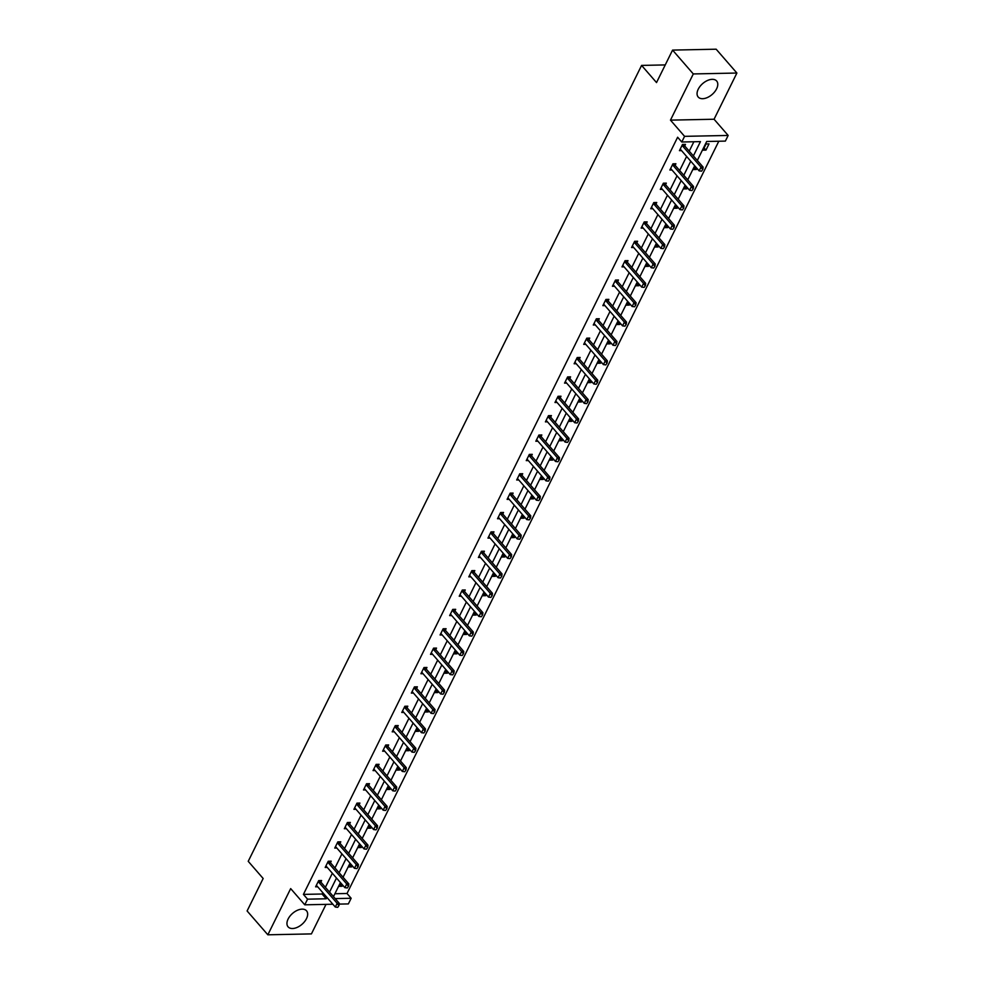 <?xml version="1.0" encoding="UTF-8"?>
<svg xmlns="http://www.w3.org/2000/svg" width="984" height="984" viewBox="0 0 984 984"><rect width="100%" height="100%" fill="white"/><g stroke="black" fill="none" stroke-linecap="round" stroke-linejoin="round"><path stroke-width="1.48" d="M288.115 919.019A12.214 7.208 -41 0 1 297.34 910.311A12.214 7.208 -41 0 1 306.528 910.815A12.214 7.208 -41 0 1 306.491 918.638A12.214 7.208 -41 0 1 297.279 927.346A12.214 7.208 -41 0 1 288.091 926.842A12.214 7.208 -41 0 1 288.115 919.019M698.234 89.2A12.214 7.208 -41 0 1 707.459 80.504A12.214 7.208 -41 0 1 716.647 80.995A12.214 7.208 -41 0 1 716.61 88.818A12.214 7.208 -41 0 1 707.398 97.527A12.214 7.208 -41 0 1 698.209 97.035A12.214 7.208 -41 0 1 698.234 89.2M332.863 904.234L304.769 904.813L290.674 888.601L267.845 934.8L247.107 910.963L263.159 878.491L248.226 861.32L641.593 65.411L656.525 82.57L672.576 50.098L716.155 49.2L736.893 73.037L693.302 73.935L670.473 120.134L684.569 136.345L728.16 135.448L725.368 141.106L706.696 141.487L697.324 160.441M672.576 50.098L693.302 73.935M267.845 934.8L311.424 933.902L326.024 904.37M670.473 120.134L714.064 119.236L736.893 73.037M714.064 119.236L728.16 135.448M334.904 893.743L347.008 893.497L718.8 141.241M347.008 893.497L351.153 898.269L348.361 903.915L339.173 904.099M665.245 64.919L641.593 65.411M330.452 862.71L331.202 861.184L328.25 861.246L325.187 867.457L327.266 867.408M349.603 823.965L350.353 822.439L347.401 822.501L344.338 828.712L346.417 828.663M368.742 785.22L369.504 783.694L366.552 783.756L363.49 789.967L365.556 789.918M387.893 746.475L388.643 744.949L385.703 745.011L382.641 751.222L384.707 751.173M407.044 707.73L407.794 706.204L404.854 706.266L401.779 712.477L403.858 712.428M426.195 668.985L426.945 667.459L424.006 667.521L420.931 673.732L423.009 673.683M445.346 630.227L446.096 628.714L443.157 628.776L440.082 634.975L442.16 634.938M464.497 591.482L465.248 589.969L462.308 590.031L459.233 596.23L461.312 596.193M483.648 552.737L484.399 551.212L481.447 551.274L478.384 557.485L480.463 557.448M502.799 513.992L503.55 512.467L500.598 512.529L497.535 518.74L499.614 518.703M521.938 475.247L522.701 473.722L519.749 473.784L516.686 479.995L518.752 479.958M541.089 436.502L541.84 434.977L538.9 435.039L535.837 441.25L537.904 441.201M560.24 397.757L560.991 396.232L558.051 396.294L554.976 402.505L557.055 402.456M579.391 359.012L580.142 357.487L577.202 357.549L574.127 363.76L576.206 363.711M598.543 320.267L599.293 318.742L596.353 318.804L593.278 325.015L595.357 324.966M617.694 281.522L618.444 279.997L615.504 280.059L612.429 286.27L614.508 286.221M636.845 242.777L637.595 241.252L634.643 241.314L631.58 247.525L633.659 247.476M655.984 204.02L656.746 202.507L653.794 202.569L650.731 208.768L652.81 208.731M675.135 165.275L675.897 163.762L672.945 163.824L669.883 170.023L671.949 169.986M693.388 155.915L700.448 141.61L681.777 142.004L677.632 137.231L303.416 894.394L322.088 894.013L322.777 892.636M325.397 887.322L332.346 873.263M334.966 867.949L341.915 853.891M344.548 848.577L351.497 834.518M354.117 829.204L361.067 815.146M363.699 809.832L370.648 795.773M373.268 790.459L380.218 776.388M382.837 771.087L389.799 757.016M392.419 751.714L399.369 737.643M401.989 732.342L408.95 718.271M411.57 712.969L418.52 698.898M421.14 693.597L428.089 679.526M430.721 674.224L437.671 660.153M440.291 654.852L447.24 640.781M449.873 635.479L456.822 621.408M459.442 616.107L466.391 602.036M469.011 596.734L475.973 582.663M478.593 577.35L485.543 563.291M488.162 557.977L495.112 543.918M497.744 538.605L504.694 524.546M507.313 519.232L514.263 505.173M516.895 499.86L523.845 485.801M526.465 480.487L533.414 466.428M536.034 461.115L542.996 447.056M545.616 441.742L552.565 427.683M555.185 422.37L562.135 408.311M564.767 402.997L571.716 388.938M574.336 383.625L581.286 369.566M583.918 364.252L590.867 350.181M593.487 344.88L600.437 330.808M603.069 325.507L610.019 311.436M612.638 306.135L619.588 292.063M622.208 286.762L629.17 272.691M631.789 267.39L638.739 253.318M641.359 248.017L648.308 233.946M650.941 228.645L657.89 214.573M660.51 209.272L667.459 195.201M670.092 189.9L677.041 175.828M679.661 170.527L686.611 156.456M689.231 151.142L693.88 141.745M684.716 145.903L685.467 144.39L682.527 144.439L679.452 150.65L681.531 150.613M665.565 184.648L666.316 183.135L663.376 183.196L660.301 189.395L662.38 189.358M646.414 223.405L647.164 221.88L644.225 221.941L641.15 228.14L643.229 228.103M627.263 262.15L628.013 260.625L625.074 260.686L621.999 266.898L624.077 266.849M608.112 300.895L608.862 299.37L605.923 299.431L602.86 305.643L604.926 305.594M588.961 339.64L589.723 338.115L586.772 338.176L583.709 344.388L585.775 344.338M569.822 378.385L570.572 376.86L567.62 376.921L564.558 383.133L566.636 383.083M550.671 417.13L551.421 415.605L548.469 415.666L545.407 421.878L547.485 421.828M531.52 455.875L532.27 454.35L529.331 454.411L526.255 460.623L528.334 460.586M512.369 494.62L513.119 493.095L510.179 493.156L507.104 499.368L509.183 499.331M493.218 533.365L493.968 531.84L491.028 531.901L487.953 538.113L490.032 538.076M474.067 572.11L474.817 570.597L471.877 570.646L468.802 576.858L470.881 576.821M454.916 610.855L455.678 609.342L452.726 609.404L449.663 615.603L451.73 615.566M435.764 649.612L436.527 648.087L433.575 648.149L430.512 654.348L432.591 654.311M416.626 688.357L417.376 686.832L414.424 686.894L411.361 693.105L413.44 693.056M397.474 727.102L398.225 725.577L395.273 725.639L392.21 731.85L394.289 731.801M378.323 765.847L379.074 764.322L376.134 764.384L373.059 770.595L375.138 770.546M359.172 804.592L359.923 803.067L356.983 803.129L353.908 809.34L355.987 809.291M340.021 843.337L340.772 841.812L337.832 841.874L334.757 848.085L336.836 848.036M320.87 882.082L321.62 880.557L318.681 880.619L315.606 886.83L317.684 886.793M681.777 142.004L684.569 136.345M304.769 904.813L307.562 899.167L326.233 898.773L326.922 897.396M303.416 894.394L307.562 899.167M329.542 892.094L336.491 878.023M339.111 872.722L346.073 858.651M348.693 853.349L355.642 839.278M358.262 833.977L365.212 819.906M367.844 814.604L374.793 800.533M377.413 795.232L384.363 781.161M386.995 775.859L393.944 761.788M396.564 756.487L403.514 742.416M406.134 737.102L413.096 723.043M415.715 717.73L422.665 703.671M425.285 698.357L432.247 684.298M434.867 678.985L441.816 664.926M444.436 659.612L451.385 645.553M454.018 640.24L460.967 626.181M463.587 620.867L470.536 606.808M473.169 601.495L480.118 587.436M482.738 582.122L489.688 568.063M492.308 562.75L499.269 548.691M501.889 543.377L508.839 529.318M511.459 524.005L518.408 509.933M521.04 504.632L527.99 490.561M530.61 485.26L537.559 471.188M540.191 465.887L547.141 451.816M549.761 446.515L556.71 432.443M559.33 427.142L566.292 413.071M568.912 407.77L575.861 393.698M578.481 388.397L585.431 374.326M588.063 369.025L595.013 354.953M597.632 349.652L604.582 335.581M607.214 330.28L614.164 316.208M616.784 310.895L623.733 296.836M626.365 291.522L633.315 277.463M635.935 272.15L642.884 258.091M645.504 252.777L652.466 238.718M655.086 233.405L662.035 219.346M664.655 214.032L671.605 199.973M674.237 194.66L681.186 180.601M683.806 175.287L690.756 161.228M335.2 898.589L351.153 898.269M694.704 165.755L687.742 179.826M685.122 185.127L678.173 199.198M675.553 204.5L668.603 218.571M665.971 223.872L659.022 237.943M656.402 243.245L649.452 257.316M646.82 262.617L639.871 276.688M637.251 281.99L630.301 296.061M627.681 301.362L620.719 315.433M618.1 320.735L611.15 334.806M608.53 340.107L601.581 354.178M598.948 359.48L591.999 373.551M589.379 378.865L582.43 392.923M579.797 398.237L572.848 412.296M570.228 417.61L563.279 431.668M560.659 436.982L553.697 451.041M551.077 456.355L544.127 470.413M541.507 475.727L534.558 489.786M531.926 495.1L524.976 509.159M522.356 514.472L515.407 528.531M512.775 533.845L505.825 547.904M503.205 553.217L496.256 567.276M493.624 572.59L486.674 586.649M484.054 591.962L477.105 606.033M474.485 611.335L467.523 625.406M464.903 630.707L457.954 644.778M455.334 650.08L448.384 664.151M445.752 669.452L438.803 683.523M436.183 688.825L429.233 702.896M426.601 708.197L419.651 722.268M417.031 727.57L410.082 741.641M407.462 746.942L400.5 761.013M397.88 766.315L390.931 780.386M388.311 785.687L381.362 799.758M378.729 805.072L371.78 819.131M369.16 824.444L362.21 838.503M359.578 843.817L352.629 857.876M350.009 863.189L343.059 877.248M340.439 882.562L333.478 896.621M342.678 885.145L342.112 886.276L339.173 886.338L340.821 883.005M352.26 865.772L351.694 866.904L348.742 866.966L350.402 863.632M361.829 846.4L361.263 847.531L358.324 847.593L359.972 844.26M371.411 827.027L370.845 828.159L367.893 828.221L369.541 824.887M380.98 807.655L380.414 808.786L377.475 808.848L379.123 805.515M390.55 788.282L389.996 789.414L387.044 789.476L388.692 786.142M400.131 768.898L399.566 770.041L396.626 770.103L398.274 766.77M409.701 749.525L409.135 750.669L406.195 750.731L407.843 747.397M419.282 730.153L418.717 731.296L415.765 731.358L417.425 728.025M428.852 710.78L428.286 711.924L425.346 711.986L426.994 708.652M438.433 691.408L437.868 692.551L434.916 692.613L436.564 689.28M448.003 672.035L447.437 673.179L444.497 673.24L446.146 669.907M457.572 652.663L457.019 653.806L454.067 653.868L455.715 650.522M467.154 633.29L466.588 634.434L463.648 634.495L465.297 631.15M476.723 613.918L476.158 615.062L473.218 615.123L474.866 611.777M486.305 594.545L485.739 595.689L482.787 595.75L484.448 592.405M495.874 575.173L495.309 576.317L492.369 576.378L494.017 573.032M505.456 555.8L504.89 556.944L501.938 557.005L503.587 553.66M515.026 536.428L514.46 537.572L511.52 537.633L513.168 534.287M524.595 517.055L524.042 518.199L521.089 518.26L522.738 514.915M534.177 497.683L533.611 498.827L530.671 498.888L532.319 495.542M543.746 478.31L543.193 479.454L540.241 479.503L541.889 476.17M553.328 458.938L552.762 460.069L549.822 460.131L551.471 456.797M562.897 439.565L562.331 440.697L559.392 440.758L561.04 437.425M572.479 420.193L571.913 421.324L568.961 421.386L570.622 418.052M582.048 400.82L581.482 401.952L578.543 402.013L580.191 398.68M591.63 381.448L591.064 382.579L588.112 382.641L589.76 379.307M601.199 362.075L600.634 363.207L597.694 363.268L599.342 359.935M610.769 342.69L610.215 343.834L607.263 343.896L608.912 340.562M620.351 323.318L619.785 324.462L616.845 324.523L618.493 321.19M629.92 303.945L629.354 305.089L626.414 305.151L628.063 301.817M639.502 284.573L638.936 285.717L635.984 285.778L637.644 282.445M649.071 265.2L648.505 266.344L645.566 266.406L647.214 263.072M658.653 245.828L658.087 246.972L655.135 247.033L656.783 243.7M668.222 226.455L667.656 227.599L664.717 227.661L666.365 224.315M677.791 207.083L677.238 208.227L674.286 208.288L675.934 204.943M687.373 187.71L686.807 188.854L683.868 188.916L685.516 185.57M696.943 168.338L696.377 169.482L693.437 169.543L695.085 166.198M703.006 150.171L706.081 143.959L709.021 143.898L705.959 150.109L703.006 150.171M322.088 894.013L326.233 898.773M704.101 147.969L705.959 150.109M694.519 167.342L696.377 169.482M684.95 186.714L686.807 188.854M675.381 206.087L677.238 208.227M665.799 225.459L667.656 227.599M656.23 244.832L658.087 246.972M646.648 264.204L648.505 266.344M637.079 283.577L638.936 285.717M627.497 302.949L629.354 305.089M617.927 322.322L619.785 324.462M608.346 341.694L610.215 343.834M598.776 361.079L600.634 363.207M589.207 380.451L591.064 382.579M579.625 399.824L581.482 401.952M570.056 419.196L571.913 421.324M560.474 438.569L562.331 440.697M550.905 457.941L552.762 460.069M541.323 477.314L543.193 479.454M531.754 496.686L533.611 498.827M522.184 516.059L524.042 518.199M512.602 535.431L514.46 537.572M503.033 554.804L504.89 556.944M493.451 574.176L495.309 576.317M483.882 593.549L485.739 595.689M474.3 612.921L476.158 615.062M464.731 632.294L466.588 634.434M455.149 651.666L457.019 653.806M445.58 671.039L447.437 673.179M436.01 690.411L437.868 692.551M426.429 709.784L428.286 711.924M416.859 729.156L418.717 731.296M407.278 748.529L409.135 750.669M397.708 767.901L399.566 770.041M388.127 787.286L389.996 789.414M378.557 806.659L380.414 808.786M368.988 826.031L370.845 828.159M359.406 845.404L361.263 847.531M349.837 864.776L351.694 866.904M340.255 884.149L342.112 886.276M701.58 171.167L702.847 169.297L701.58 171.167L699.157 170.884L680.916 149.9A1.562 1.033 -91.2 0 0 680.633 149.666L680.092 149.371M682.195 145.115L682.527 145.829A1.562 1.033 -91.2 0 0 682.748 146.173L701.002 167.157L703.117 167.108L702.847 169.297M684.003 144.414L684.655 145.78A1.562 1.033 -91.2 0 0 684.876 146.124L703.117 167.108M699.157 170.884L701.002 167.157L702.502 169.31M691.998 190.539L693.277 188.67L691.998 190.539L689.575 190.256L671.334 169.273A1.562 1.033 -91.2 0 0 671.051 169.039L670.51 168.744M672.613 164.488L672.958 165.201A1.562 1.033 -91.2 0 0 673.179 165.546L691.42 186.53L693.548 186.48L693.277 188.67M674.434 163.787L675.073 165.152A1.562 1.033 -91.2 0 0 675.295 165.509L693.548 186.48M689.575 190.256L691.42 186.53L692.921 188.682M682.429 209.912L683.708 208.042L682.429 209.912L680.005 209.629L661.765 188.645A1.562 1.033 -91.2 0 0 661.482 188.411L660.941 188.116M663.044 183.86L663.376 184.574A1.562 1.033 -91.2 0 0 663.597 184.918L681.851 205.902L683.966 205.853L683.708 208.042M664.852 183.159L665.504 184.525A1.562 1.033 -91.2 0 0 665.725 184.881L683.966 205.853M680.005 209.629L681.851 205.902L683.351 208.054M672.859 229.284L674.126 227.415L672.859 229.284L670.436 229.001L652.183 208.018A1.562 1.033 -91.2 0 0 651.9 207.784L651.359 207.489M653.462 203.233L653.806 203.946A1.562 1.033 -91.2 0 0 654.028 204.291L672.269 225.275L674.397 225.225L674.126 227.415M655.283 202.532L655.922 203.897A1.562 1.033 -91.2 0 0 656.144 204.254L674.397 225.225M670.436 229.001L672.269 225.275L673.769 227.427M663.278 248.657L664.557 246.787L663.278 248.657L660.854 248.374L642.614 227.39A1.562 1.033 -91.2 0 0 642.331 227.156L641.789 226.861M643.893 222.605L644.225 223.319A1.562 1.033 -91.2 0 0 644.446 223.663L662.699 244.647L664.815 244.598L664.557 246.787M645.701 221.904L646.353 223.27A1.562 1.033 -91.2 0 0 646.574 223.626L664.815 244.598M660.854 248.374L662.699 244.647L664.2 246.799M653.708 268.029L654.975 266.16L653.708 268.029L651.285 267.746L633.032 246.763A1.562 1.033 -91.2 0 0 632.761 246.529L632.208 246.234M634.323 241.978L634.655 242.691A1.562 1.033 -91.2 0 0 634.877 243.036L653.118 264.019L655.246 263.97L654.975 266.16M636.131 241.277L636.771 242.642A1.562 1.033 -91.2 0 0 636.992 242.999L655.246 263.97M651.285 267.746L653.118 264.019L654.631 266.172M644.126 287.402L645.406 285.532L644.126 287.402L641.703 287.119L623.462 266.135A1.562 1.033 -91.2 0 0 623.179 265.901L622.638 265.606M624.742 261.35L625.086 262.064A1.562 1.033 -91.2 0 0 625.307 262.408L643.548 283.392L645.664 283.343L645.406 285.532M626.562 260.649L627.202 262.027A1.562 1.033 -91.2 0 0 627.423 262.371L645.664 283.343M641.703 287.119L643.548 283.392L645.049 285.545M634.557 306.787L635.824 304.905L634.557 306.787L632.134 306.491L613.881 285.508A1.562 1.033 -91.2 0 0 613.61 285.286L613.069 284.979M615.172 280.723L615.504 281.436A1.562 1.033 -91.2 0 0 615.726 281.781L633.979 302.764L636.094 302.715L635.824 304.905M616.98 280.022L617.62 281.399A1.562 1.033 -91.2 0 0 617.854 281.744L636.094 302.715M632.134 306.491L633.979 302.764L635.479 304.917M624.975 326.159L626.255 324.289L624.975 326.159L622.552 325.864L604.311 304.88A1.562 1.033 -91.2 0 0 604.028 304.659L603.487 304.351M605.591 300.095L605.935 300.809A1.562 1.033 -91.2 0 0 606.156 301.153L624.397 322.137L626.525 322.1L626.255 324.289M607.411 299.394L608.051 300.772A1.562 1.033 -91.2 0 0 608.272 301.116L626.525 322.1M622.552 325.864L624.397 322.137L625.898 324.289M615.406 345.532L616.673 343.662L615.406 345.532L612.983 345.236L594.742 324.253A1.562 1.033 -91.2 0 0 594.459 324.031L593.918 323.736M596.021 319.468L596.353 320.181A1.562 1.033 -91.2 0 0 596.575 320.526L614.828 341.509L616.943 341.473L616.673 343.662M597.829 318.767L598.481 320.144A1.562 1.033 -91.2 0 0 598.702 320.489L616.943 341.473M612.983 345.236L614.828 341.509L616.328 343.662M605.824 364.904L607.103 363.034L605.824 364.904L603.413 364.609L585.16 343.625A1.562 1.033 -91.2 0 0 584.877 343.404L584.336 343.108M586.439 338.84L586.784 339.554A1.562 1.033 -91.2 0 0 587.005 339.911L605.246 360.882L607.374 360.845L607.103 363.034M588.26 338.139L588.899 339.517A1.562 1.033 -91.2 0 0 589.121 339.861L607.374 360.845M603.413 364.609L605.246 360.882L606.747 363.034M596.255 384.277L597.534 382.407L596.255 384.277L593.832 383.981L575.591 362.998A1.562 1.033 -91.2 0 0 575.308 362.776L574.767 362.481M576.87 358.213L577.202 358.926A1.562 1.033 -91.2 0 0 577.423 359.283L595.677 380.254L597.792 380.218L597.534 382.407M578.678 357.512L579.33 358.889A1.562 1.033 -91.2 0 0 579.551 359.234L597.792 380.218M593.832 383.981L595.677 380.254L597.177 382.407M586.685 403.649L587.952 401.779L586.685 403.649L584.262 403.354L566.009 382.37A1.562 1.033 -91.2 0 0 565.738 382.149L565.185 381.853M567.301 377.585L567.633 378.299A1.562 1.033 -91.2 0 0 567.854 378.656L586.095 399.627L588.223 399.59L587.952 401.779M569.109 376.897L569.748 378.262A1.562 1.033 -91.2 0 0 569.97 378.606L588.223 399.59M584.262 403.354L586.095 399.627L587.596 401.779M577.104 423.022L578.383 421.152L577.104 423.022L574.681 422.726L556.44 401.755A1.562 1.033 -91.2 0 0 556.157 401.521L555.616 401.226M557.719 396.958L558.051 397.671A1.562 1.033 -91.2 0 0 558.285 398.028L576.526 418.999L578.641 418.963L578.383 421.152M559.539 396.269L560.179 397.634A1.562 1.033 -91.2 0 0 560.4 397.979L578.641 418.963M574.681 422.726L576.526 418.999L578.026 421.152M567.534 442.394L568.801 440.524L567.534 442.394L565.111 442.099L546.858 421.127A1.562 1.033 -91.2 0 0 546.587 420.894L546.034 420.599M548.149 416.33L548.482 417.044A1.562 1.033 -91.2 0 0 548.703 417.401L566.956 438.372L569.072 438.335L568.801 440.524M549.958 415.642L550.597 417.007A1.562 1.033 -91.2 0 0 550.831 417.351L569.072 438.335M565.111 442.099L566.956 438.372L568.457 440.524M557.953 461.767L559.232 459.897L557.953 461.767L555.529 461.471L537.289 440.5A1.562 1.033 -91.2 0 0 537.006 440.266L536.464 439.971M538.568 435.703L538.912 436.416A1.562 1.033 -91.2 0 0 539.134 436.773L557.375 457.744L559.49 457.708L559.232 459.897M540.388 435.014L541.028 436.379A1.562 1.033 -91.2 0 0 541.249 436.724L559.49 457.708M555.529 461.471L557.375 457.744L558.875 459.897M548.383 481.139L549.65 479.269L548.383 481.139L545.96 480.844L527.719 459.872A1.562 1.033 -91.2 0 0 527.436 459.639L526.895 459.344M528.998 455.075L529.331 455.801A1.562 1.033 -91.2 0 0 529.552 456.146L547.805 477.117L549.921 477.08L549.65 479.269M530.807 454.387L531.458 455.752A1.562 1.033 -91.2 0 0 531.68 456.096L549.921 477.08M545.96 480.844L547.805 477.117L549.306 479.269M538.802 500.512L540.081 498.642L538.802 500.512L536.391 500.216L518.138 479.245A1.562 1.033 -91.2 0 0 517.855 479.011L517.313 478.716M519.417 474.448L519.761 475.174A1.562 1.033 -91.2 0 0 519.982 475.518L538.223 496.489L540.351 496.453L540.081 498.642M521.237 473.759L521.877 475.124A1.562 1.033 -91.2 0 0 522.098 475.469L540.351 496.453M536.391 500.216L538.223 496.489L539.724 498.654M529.232 519.884L530.511 518.014L529.232 519.884L526.809 519.589L508.568 498.617A1.562 1.033 -91.2 0 0 508.285 498.384L507.744 498.088M509.847 493.82L510.179 494.546A1.562 1.033 -91.2 0 0 510.401 494.891L528.654 515.874L530.77 515.825L530.511 518.014M511.655 493.132L512.307 494.497A1.562 1.033 -91.2 0 0 512.529 494.841L530.77 515.825M526.809 519.589L528.654 515.874L530.155 518.027M519.663 539.257L520.93 537.387L519.663 539.257L517.24 538.961L498.986 517.99A1.562 1.033 -91.2 0 0 498.703 517.756L498.162 517.461M500.278 513.193L500.61 513.919A1.562 1.033 -91.2 0 0 500.831 514.263L519.072 535.247L521.2 535.198L520.93 537.387M502.086 512.504L502.726 513.869A1.562 1.033 -91.2 0 0 502.947 514.214L521.2 535.198M517.24 538.961L519.072 535.247L520.573 537.399M510.081 558.629L511.36 556.76L510.081 558.629L507.658 558.346L489.417 537.362A1.562 1.033 -91.2 0 0 489.134 537.129L488.593 536.833M490.696 532.578L491.028 533.291A1.562 1.033 -91.2 0 0 491.262 533.635L509.503 554.619L511.618 554.57L511.36 556.76M492.504 531.877L493.156 533.242A1.562 1.033 -91.2 0 0 493.378 533.586L511.618 554.57M507.658 558.346L509.503 554.619L511.003 556.772M500.512 578.002L501.778 576.132L500.512 578.002L498.088 577.719L479.835 556.735A1.562 1.033 -91.2 0 0 479.565 556.501L479.011 556.206M481.127 551.95L481.459 552.664A1.562 1.033 -91.2 0 0 481.68 553.008L499.921 573.992L502.049 573.943L501.778 576.132M482.935 551.249L483.574 552.614A1.562 1.033 -91.2 0 0 483.796 552.959L502.049 573.943M498.088 577.719L499.921 573.992L501.434 576.144M490.93 597.374L492.209 595.505L490.93 597.374L488.507 597.091L470.266 576.107A1.562 1.033 -91.2 0 0 469.983 575.874L469.442 575.578M471.545 571.323L471.889 572.036A1.562 1.033 -91.2 0 0 472.111 572.38L490.352 593.364L492.467 593.315L492.209 595.505M473.365 570.622L474.005 571.987A1.562 1.033 -91.2 0 0 474.226 572.331L492.467 593.315M488.507 597.091L490.352 593.364L491.852 595.517M481.361 616.747L482.627 614.877L481.361 616.747L478.937 616.464L460.697 595.48A1.562 1.033 -91.2 0 0 460.414 595.246L459.872 594.951M461.976 590.695L462.308 591.409A1.562 1.033 -91.2 0 0 462.529 591.753L480.782 612.737L482.898 612.688L482.627 614.877M463.784 589.994L464.436 591.359A1.562 1.033 -91.2 0 0 464.657 591.716L482.898 612.688M478.937 616.464L480.782 612.737L482.283 614.889M471.779 636.119L473.058 634.25L471.779 636.119L469.356 635.836L451.115 614.852A1.562 1.033 -91.2 0 0 450.832 614.619L450.291 614.323M452.394 610.068L452.738 610.781A1.562 1.033 -91.2 0 0 452.96 611.125L471.201 632.109L473.329 632.06L473.058 634.25M454.214 609.367L454.854 610.732A1.562 1.033 -91.2 0 0 455.075 611.089L473.329 632.06M469.356 635.836L471.201 632.109L472.701 634.262M462.209 655.492L463.489 653.622L462.209 655.492L459.786 655.209L441.545 634.225A1.562 1.033 -91.2 0 0 441.262 633.991L440.721 633.696M442.825 629.44L443.157 630.154A1.562 1.033 -91.2 0 0 443.378 630.498L461.631 651.482L463.747 651.433L463.489 653.622M444.633 628.739L445.285 630.104A1.562 1.033 -91.2 0 0 445.506 630.461L463.747 651.433M459.786 655.209L461.631 651.482L463.132 653.634M452.64 674.864L453.907 672.995L452.64 674.864L450.217 674.581L431.964 653.597A1.562 1.033 -91.2 0 0 431.681 653.364L431.14 653.069M433.243 648.813L433.587 649.526A1.562 1.033 -91.2 0 0 433.809 649.87L452.05 670.854L454.178 670.805L453.907 672.995M435.063 648.112L435.703 649.477A1.562 1.033 -91.2 0 0 435.924 649.834L454.178 670.805M450.217 674.581L452.05 670.854L453.55 673.007M443.058 694.237L444.337 692.367L443.058 694.237L440.635 693.954L422.394 672.97A1.562 1.033 -91.2 0 0 422.111 672.736L421.57 672.441M423.673 668.185L424.006 668.899A1.562 1.033 -91.2 0 0 424.227 669.243L442.48 690.227L444.596 690.178L444.337 692.367M425.482 667.484L426.133 668.849A1.562 1.033 -91.2 0 0 426.355 669.206L444.596 690.178M440.635 693.954L442.48 690.227L443.981 692.379M433.489 713.609L434.756 711.739L433.489 713.609L431.066 713.326L412.813 692.342A1.562 1.033 -91.2 0 0 412.542 692.109L411.988 691.814M414.104 687.558L414.436 688.271A1.562 1.033 -91.2 0 0 414.658 688.615L432.898 709.599L435.026 709.55L434.756 711.739M415.912 686.857L416.552 688.234A1.562 1.033 -91.2 0 0 416.773 688.579L435.026 709.55M431.066 713.326L432.898 709.599L434.399 711.752M423.907 732.982L425.186 731.112L423.907 732.982L421.484 732.699L403.243 711.715A1.562 1.033 -91.2 0 0 402.96 711.494L402.419 711.186M404.522 706.93L404.867 707.644A1.562 1.033 -91.2 0 0 405.088 707.988L423.329 728.972L425.445 728.923L425.186 731.112M406.343 706.229L406.982 707.607A1.562 1.033 -91.2 0 0 407.204 707.951L425.445 728.923M421.484 732.699L423.329 728.972L424.83 731.124M414.338 752.366L415.605 750.497L414.338 752.366L411.915 752.071L393.661 731.087A1.562 1.033 -91.2 0 0 393.391 730.866L392.837 730.559M394.953 726.303L395.285 727.016A1.562 1.033 -91.2 0 0 395.507 727.361L413.76 748.344L415.875 748.307L415.605 750.497M396.761 725.602L397.401 726.979A1.562 1.033 -91.2 0 0 397.634 727.324L415.875 748.307M411.915 752.071L413.76 748.344L415.26 750.497M404.756 771.739L406.035 769.869L404.756 771.739L402.333 771.444L384.092 750.46A1.562 1.033 -91.2 0 0 383.809 750.239L383.268 749.931M385.371 745.675L385.716 746.389A1.562 1.033 -91.2 0 0 385.937 746.733L404.178 767.717L406.306 767.68L406.035 769.869M387.192 744.974L387.831 746.352A1.562 1.033 -91.2 0 0 388.053 746.696L406.306 767.68M402.333 771.444L404.178 767.717L405.679 769.869M395.187 791.111L396.454 789.242L395.187 791.111L392.764 790.816L374.523 769.832A1.562 1.033 -91.2 0 0 374.24 769.611L373.699 769.316M375.802 765.048L376.134 765.761A1.562 1.033 -91.2 0 0 376.355 766.118L394.609 787.089L396.724 787.052L396.454 789.242M377.61 764.347L378.262 765.724A1.562 1.033 -91.2 0 0 378.483 766.069L396.724 787.052M392.764 790.816L394.609 787.089L396.109 789.242M385.605 810.484L386.884 808.614L385.605 810.484L383.194 810.189L364.941 789.205A1.562 1.033 -91.2 0 0 364.658 788.984L364.117 788.688M366.22 784.42L366.565 785.134A1.562 1.033 -91.2 0 0 366.786 785.49L385.027 806.462L387.155 806.425L386.884 808.614M368.041 783.719L368.68 785.097A1.562 1.033 -91.2 0 0 368.902 785.441L387.155 806.425M383.194 810.189L385.027 806.462L386.527 808.614M376.036 829.856L377.315 827.987L376.036 829.856L373.613 829.561L355.372 808.577A1.562 1.033 -91.2 0 0 355.089 808.356L354.548 808.061M356.651 803.793L356.983 804.506A1.562 1.033 -91.2 0 0 357.204 804.863L375.457 825.834L377.573 825.797L377.315 827.987M358.459 803.104L359.111 804.469A1.562 1.033 -91.2 0 0 359.332 804.814L377.573 825.797M373.613 829.561L375.457 825.834L376.958 827.987M366.466 849.229L367.733 847.359L366.466 849.229L364.043 848.934L345.79 827.962A1.562 1.033 -91.2 0 0 345.519 827.729L344.966 827.433M347.081 823.165L347.413 823.879A1.562 1.033 -91.2 0 0 347.635 824.235L365.876 845.207L368.004 845.17L367.733 847.359M348.889 822.476L349.529 823.842A1.562 1.033 -91.2 0 0 349.751 824.186L368.004 845.17M364.043 848.934L365.876 845.207L367.376 847.359M356.884 868.601L358.164 866.732L356.884 868.601L354.461 868.306L336.221 847.335A1.562 1.033 -91.2 0 0 335.938 847.101L335.396 846.806M337.5 842.538L337.832 843.251A1.562 1.033 -91.2 0 0 338.066 843.608L356.306 864.579L358.422 864.542L358.164 866.732M339.32 841.849L339.96 843.214A1.562 1.033 -91.2 0 0 340.181 843.559L358.422 864.542M354.461 868.306L356.306 864.579L357.807 866.732M347.315 887.974L348.582 886.104L347.315 887.974L344.892 887.679L326.639 866.707A1.562 1.033 -91.2 0 0 326.368 866.474L325.815 866.178M327.93 861.91L328.262 862.624A1.562 1.033 -91.2 0 0 328.484 862.98L346.737 883.952L348.853 883.915L348.582 886.104M329.738 861.221L330.378 862.587A1.562 1.033 -91.2 0 0 330.612 862.931L348.853 883.915M344.892 887.679L346.737 883.952L348.238 886.104M337.733 907.346L339.013 905.477L337.733 907.346L335.31 907.051L317.069 886.08A1.562 1.033 -91.2 0 0 316.786 885.846L316.245 885.551M318.349 881.283L318.693 882.008A1.562 1.033 -91.2 0 0 318.914 882.353L337.155 903.324L339.271 903.287L339.013 905.477M320.169 880.594L320.809 881.959A1.562 1.033 -91.2 0 0 321.03 882.304L339.271 903.287M335.31 907.051L337.155 903.324L338.656 905.477M682.748 146.173L684.876 146.124M682.527 145.829L684.655 145.78M673.179 165.546L675.295 165.509M672.958 165.201L675.073 165.152M663.597 184.918L665.725 184.881M663.376 184.574L665.504 184.525M654.028 204.291L656.144 204.254M653.806 203.946L655.922 203.897M644.446 223.663L646.574 223.626M644.225 223.319L646.353 223.27M634.877 243.036L636.992 242.999M634.655 242.691L636.771 242.642M625.307 262.408L627.423 262.371M625.086 262.064L627.202 262.027M615.726 281.781L617.854 281.744M615.504 281.436L617.62 281.399M606.156 301.153L608.272 301.116M605.935 300.809L608.051 300.772M596.575 320.526L598.702 320.489M596.353 320.181L598.481 320.144M587.005 339.911L589.121 339.861M586.784 339.554L588.899 339.517M577.423 359.283L579.551 359.234M577.202 358.926L579.33 358.889M567.854 378.656L569.97 378.606M567.633 378.299L569.748 378.262M558.285 398.028L560.4 397.979M558.051 397.671L560.179 397.634M548.703 417.401L550.831 417.351M548.482 417.044L550.597 417.007M539.134 436.773L541.249 436.724M538.912 436.416L541.028 436.379M529.552 456.146L531.68 456.096M529.331 455.801L531.458 455.752M519.982 475.518L522.098 475.469M519.761 475.174L521.877 475.124M510.401 494.891L512.529 494.841M510.179 494.546L512.307 494.497M500.831 514.263L502.947 514.214M500.61 513.919L502.726 513.869M491.262 533.635L493.378 533.586M491.028 533.291L493.156 533.242M481.68 553.008L483.796 552.959M481.459 552.664L483.574 552.614M472.111 572.38L474.226 572.331M471.889 572.036L474.005 571.987M462.529 591.753L464.657 591.716M462.308 591.409L464.436 591.359M452.96 611.125L455.075 611.089M452.738 610.781L454.854 610.732M443.378 630.498L445.506 630.461M443.157 630.154L445.285 630.104M433.809 649.87L435.924 649.834M433.587 649.526L435.703 649.477M424.227 669.243L426.355 669.206M424.006 668.899L426.133 668.849M414.658 688.615L416.773 688.579M414.436 688.271L416.552 688.234M405.088 707.988L407.204 707.951M404.867 707.644L406.982 707.607M395.507 727.361L397.634 727.324M395.285 727.016L397.401 726.979M385.937 746.733L388.053 746.696M385.716 746.389L387.831 746.352M376.355 766.118L378.483 766.069M376.134 765.761L378.262 765.724M366.786 785.49L368.902 785.441M366.565 785.134L368.68 785.097M357.204 804.863L359.332 804.814M356.983 804.506L359.111 804.469M347.635 824.235L349.751 824.186M347.413 823.879L349.529 823.842M338.066 843.608L340.181 843.559M337.832 843.251L339.96 843.214M328.484 862.98L330.612 862.931M328.262 862.624L330.378 862.587M318.914 882.353L321.03 882.304M318.693 882.008L320.809 881.959"/></g></svg>
